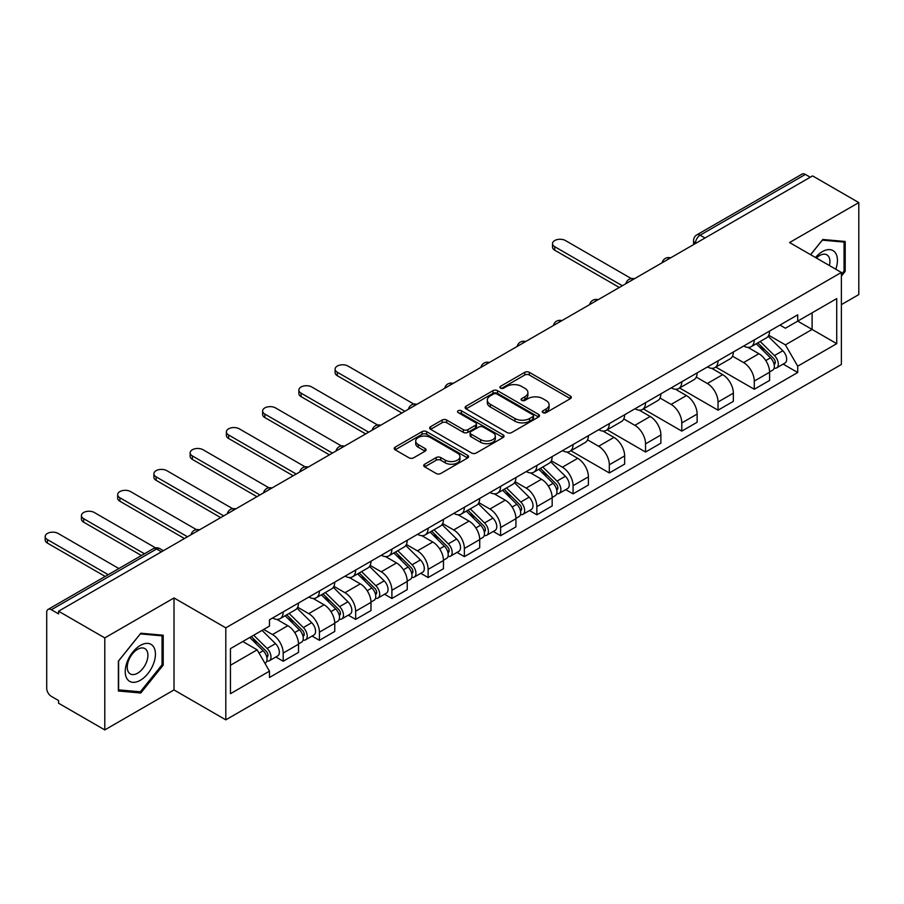 <?xml version="1.0" encoding="UTF-8"?>
<svg xmlns="http://www.w3.org/2000/svg" width="904" height="904" viewBox="0 0 904 904"><rect width="100%" height="100%" fill="white"/><g stroke="black" fill="none" stroke-linecap="round" stroke-linejoin="round"><path stroke-width="1.36" d="M542.954 412.642A2.26 1.299 0 0 0 546.14 412.642L570.367 398.653A3.22 1.864 0 0 0 571.317 397.331A3.22 1.864 0 0 0 570.367 396.02L529.326 372.324A3.22 1.864 0 0 0 524.772 372.324L500.545 386.313A2.26 1.299 0 0 0 499.878 387.228A2.26 1.299 0 0 0 500.545 388.155A2.26 1.299 0 0 0 503.731 388.155L506.873 386.347A10.317 5.955 0 0 1 521.461 386.347L524.885 388.313A10.317 5.955 0 0 1 527.902 392.528A10.317 5.955 0 0 1 524.885 396.743L521.744 398.551A2.26 1.299 0 0 0 521.088 399.478A2.26 1.299 0 0 0 521.744 400.393A2.26 1.299 0 0 0 524.942 400.393L528.072 398.585A10.317 5.955 0 0 1 542.671 398.585L546.084 400.562A10.317 5.955 0 0 1 549.112 404.777A10.317 5.955 0 0 1 546.084 408.981L542.954 410.8A2.26 1.299 0 0 0 542.287 411.715A2.26 1.299 0 0 0 542.954 412.642L542.954 410.8M424.677 464.204A3.22 1.864 0 0 0 423.727 465.526A3.22 1.864 0 0 0 424.677 466.837L436.191 473.493A3.22 1.864 0 0 0 440.745 473.493L467.65 457.955A3.22 1.864 0 0 0 468.6 456.633A3.22 1.864 0 0 0 467.65 455.322L426.609 431.626A3.22 1.864 0 0 0 422.055 431.626L395.15 447.164A3.22 1.864 0 0 0 394.2 448.474A3.22 1.864 0 0 0 395.15 449.796L409.049 457.819A3.22 1.864 0 0 0 413.614 457.819L425.129 451.175A3.22 1.864 0 0 0 426.078 449.864A3.22 1.864 0 0 0 425.129 448.542L418.236 444.565A8.622 4.983 0 0 1 415.704 441.039A8.622 4.983 0 0 1 421.027 436.44A8.622 4.983 0 0 1 430.428 437.513L457.447 453.119A8.622 4.983 0 0 1 459.978 456.633A8.622 4.983 0 0 1 454.655 461.243A8.622 4.983 0 0 1 445.254 460.159L440.745 457.56A3.22 1.864 0 0 0 436.191 457.56L424.677 464.204L424.677 466.837M225.808 627.851L174.009 597.939L104.785 637.908L58.568 611.217L812.572 175.896L858.8 202.586L789.576 242.543L841.375 272.454L225.808 627.851L225.808 719.844L841.375 364.459L841.375 272.454M507.099 432.553A3.22 1.864 0 0 0 511.653 432.553L538.558 417.015A3.22 1.864 0 0 0 539.507 415.704A3.22 1.864 0 0 0 538.558 414.382L497.516 390.686A3.22 1.864 0 0 0 492.962 390.686L466.057 406.224A3.22 1.864 0 0 0 465.108 407.534A3.22 1.864 0 0 0 466.057 408.857L507.099 432.553M459.096 413.128A2.26 1.299 0 0 1 461.379 413.444L461.379 410.766L503.11 434.858A3.22 1.864 0 0 1 504.048 436.169A3.22 1.864 0 0 1 503.11 437.479L476.205 453.017A3.22 1.864 0 0 1 471.639 453.017L430.598 429.321L430.598 426.688A3.22 1.864 0 0 0 429.66 428.01A3.22 1.864 0 0 0 430.598 429.321M430.598 426.688L442.112 420.044A3.22 1.864 0 0 1 446.678 420.044L463.323 429.649A3.22 1.864 0 0 0 467.876 429.649L475.515 425.242A3.22 1.864 0 0 0 476.464 423.931A3.22 1.864 0 0 0 475.515 422.609L458.192 412.608A2.26 1.299 0 0 1 457.526 411.682A2.26 1.299 0 0 1 458.927 410.484A2.26 1.299 0 0 1 461.379 410.766M104.785 637.908L104.785 729.912L58.568 703.222L58.568 700.532L51.358 696.385A6.565 3.797 -120 0 1 46.714 688.328L46.714 612.426A6.565 3.797 -120 0 1 48.081 609.42L153.307 548.66A6.565 3.797 60 0 1 156.584 548.988L51.358 609.748A6.565 3.797 -120 0 0 48.081 609.42M841.375 304.637L858.8 294.58L858.8 202.586M104.785 729.912L174.009 689.944L225.808 719.844M58.568 611.217L58.568 613.895L51.358 609.748M705.03 237.989L700.148 235.176A6.565 3.797 60 0 0 696.86 234.848L802.085 174.088A6.565 3.797 60 0 1 805.374 174.415L700.148 235.176A6.565 3.797 120 0 0 695.504 243.221L695.504 243.481M810.255 177.229L805.374 174.415M754.264 339.915A15.108 8.724 60 0 1 751.145 346.695L766.468 337.847A15.108 8.724 -120 0 0 769.598 331.056M732.511 356.187L743.585 362.572A15.108 8.724 60 0 1 754.275 381.081L769.598 372.233A15.108 8.724 -120 0 0 758.919 353.724L747.947 347.385M769.598 372.233L769.598 380.414L754.275 389.262L715.832 367.08M751.145 346.695A15.108 8.724 60 0 1 743.698 346.017M754.275 381.081L754.275 389.262M718.036 360.832A15.108 8.724 60 0 1 714.906 367.612L730.229 358.764A15.108 8.724 -120 0 0 733.359 351.984M679.605 387.997L718.036 410.19L733.359 401.331L733.359 393.15A15.108 8.724 -120 0 0 722.68 374.651L711.708 368.312M714.906 367.612A15.108 8.724 60 0 1 707.459 366.934M696.272 377.104L707.346 383.499A15.108 8.724 60 0 1 718.036 402.009L718.036 410.19M681.797 381.759A15.108 8.724 60 0 1 678.667 388.539L694.001 379.691A15.108 8.724 -120 0 0 697.131 372.9M643.365 408.924L681.797 431.106L697.131 422.258L697.131 414.077A15.108 8.724 -120 0 0 686.441 395.568L675.469 389.228M678.667 388.539A15.108 8.724 60 0 1 671.231 387.861M660.033 398.031L671.107 404.416A15.108 8.724 60 0 1 681.797 422.925L681.797 431.106M645.558 402.675A15.108 8.724 60 0 1 642.428 409.455L657.762 400.608A15.108 8.724 -120 0 0 660.892 393.828M607.126 429.841L645.558 452.034L660.892 443.175L660.892 434.993A15.108 8.724 -120 0 0 650.202 416.484L639.23 410.156M642.428 409.455A15.108 8.724 60 0 1 634.992 408.777M623.805 418.947L634.868 425.343A15.108 8.724 60 0 1 645.558 443.853L645.558 452.034M609.319 423.592A15.108 8.724 60 0 1 606.188 430.383L621.523 421.524A15.108 8.724 -120 0 0 624.653 414.744M570.887 450.757L609.319 472.95L624.653 464.102L624.653 455.921A15.108 8.724 -120 0 0 613.963 437.412L602.991 431.072M606.188 430.383A15.108 8.724 60 0 1 598.753 429.694M587.566 439.864L598.64 446.26A15.108 8.724 60 0 1 609.319 464.769L609.319 472.95M573.079 444.519A15.108 8.724 60 0 1 569.949 451.299L585.284 442.451A15.108 8.724 -120 0 0 588.414 435.671M565.734 489.629L573.079 493.866L588.414 485.019L588.414 476.837A15.108 8.724 -120 0 0 577.735 458.328L566.751 452M569.949 451.299A15.108 8.724 60 0 1 562.514 450.621M551.327 460.791L562.401 467.187A15.108 8.724 60 0 1 573.079 485.685L573.079 493.866M536.852 465.436A15.108 8.724 60 0 1 533.722 472.227L549.044 463.368A15.108 8.724 -120 0 0 552.174 456.588M529.495 510.545L536.852 514.794L552.174 505.946L552.174 497.765A15.108 8.724 -120 0 0 541.496 479.256L530.524 472.916M533.722 472.227A15.108 8.724 60 0 1 526.275 471.538M515.088 481.708L526.162 488.103A15.108 8.724 60 0 1 536.852 506.613L536.852 514.794M500.613 486.363A15.108 8.724 60 0 1 497.482 493.143L512.817 484.295A15.108 8.724 -120 0 0 515.935 477.504M493.256 531.473L500.613 535.71L515.935 526.862L515.935 518.681A15.108 8.724 -120 0 0 505.257 500.172L494.285 493.844M497.482 493.143A15.108 8.724 60 0 1 490.036 492.465M478.849 502.635L489.923 509.031A15.108 8.724 60 0 1 500.613 527.529L500.613 535.71M464.373 507.28A15.108 8.724 60 0 1 461.243 514.071L476.577 505.212A15.108 8.724 -120 0 0 479.708 498.432M457.017 552.389L464.373 556.638L479.708 547.779L479.708 539.609A15.108 8.724 -120 0 0 469.018 521.099L458.046 514.76M461.243 514.071A15.108 8.724 60 0 1 453.808 513.382M442.61 523.552L453.684 529.947A15.108 8.724 60 0 1 464.373 548.457L464.373 556.638M428.134 528.207A15.108 8.724 60 0 1 425.004 534.987L440.338 526.139A15.108 8.724 -120 0 0 443.468 519.348M420.789 573.317L428.134 577.554L443.468 568.706L443.468 560.525A15.108 8.724 -120 0 0 432.779 542.016L421.806 535.676M425.004 534.987A15.108 8.724 60 0 1 417.569 534.309M406.382 544.479L417.445 550.864A15.108 8.724 60 0 1 428.134 569.373L428.134 577.554M391.895 549.123A15.108 8.724 60 0 1 388.765 555.903L404.099 547.056A15.108 8.724 -120 0 0 407.229 540.276M384.55 594.233L391.895 598.482L407.229 589.623L407.229 581.441A15.108 8.724 -120 0 0 396.54 562.943L385.567 556.604M388.765 555.903A15.108 8.724 60 0 1 381.33 555.226M370.143 565.395L381.217 571.791A15.108 8.724 60 0 1 391.895 590.301L391.895 598.482M355.656 570.051A15.108 8.724 60 0 1 352.526 576.831L367.86 567.983A15.108 8.724 -120 0 0 370.99 561.192M348.311 615.161L355.656 619.398L370.99 610.55L370.99 602.369A15.108 8.724 -120 0 0 360.312 583.86L349.328 577.52M352.526 576.831A15.108 8.724 60 0 1 345.091 576.153M333.904 586.323L344.978 592.708A15.108 8.724 60 0 1 355.656 611.217L355.656 619.398M319.428 590.967A15.108 8.724 60 0 1 316.298 597.747L331.621 588.899A15.108 8.724 -120 0 0 334.751 582.119M312.072 636.077L319.428 640.326L334.751 631.467L334.751 623.285A15.108 8.724 -120 0 0 324.073 604.776L313.1 598.448M316.298 597.747A15.108 8.724 60 0 1 308.852 597.069M297.665 607.239L308.739 613.635A15.108 8.724 60 0 1 319.428 632.145L319.428 640.326M283.189 611.884A15.108 8.724 60 0 1 280.059 618.675L295.393 609.816A15.108 8.724 -120 0 0 298.512 603.036M275.833 656.993L283.189 661.242L298.523 652.394L298.523 644.213A15.108 8.724 -120 0 0 287.834 625.704L276.861 619.364M280.059 618.675A15.108 8.724 60 0 1 272.612 617.986M263.674 629.455L272.499 634.551A15.108 8.724 60 0 1 283.189 653.061L283.189 661.242M779.937 325.09L785.395 328.242L836.731 298.602L812.108 312.818L812.108 329.452L785.395 344.876L768.75 335.26M230.452 665.265L257.165 649.84L269.482 671.163L230.452 693.696L230.452 648.631L269.482 626.099L269.482 619.805L797.712 314.829L797.712 321.135L836.731 343.667L797.712 366.199L785.395 344.876M836.731 298.602L836.731 343.667M269.482 671.163L269.482 677.469L797.712 372.504L797.712 366.199M841.375 276.138L845.206 271.369L845.206 241.481L822.798 239.481L810.583 254.668M174.009 597.939L174.009 689.944M118.379 691.006L140.798 693.006L163.206 665.118L163.206 635.229L140.798 633.229L118.379 661.118L118.379 691.006M257.165 649.84L242.769 641.524M783.158 364.097L797.712 372.504M844.053 270.703L845.206 271.369M138.425 691.639L140.798 693.006M162.053 664.451L163.206 665.118M543.858 412.958L546.084 411.67A10.317 5.955 0 0 0 549.112 407.455L549.112 404.777M527.902 392.528L527.902 395.217A10.317 5.955 0 0 1 524.885 399.421L522.648 400.709M570.322 398.675L529.326 375.002A3.22 1.864 0 0 0 524.772 375.002L501.449 388.471M538.524 417.038L497.516 393.364A3.22 1.864 0 0 0 492.962 393.364L466.102 408.879M532.863 416.62A2.26 1.299 0 0 0 533.518 415.704A2.26 1.299 0 0 0 532.863 414.778L496.838 393.974A2.26 1.299 0 0 0 493.64 393.974L490.341 395.884A10.317 5.955 0 0 0 487.312 400.099A10.317 5.955 0 0 0 490.341 404.314L514.964 418.529A10.317 5.955 0 0 0 529.552 418.529L532.863 416.62L532.863 419.298A2.26 1.299 0 0 0 533.518 418.382L533.518 415.704M487.312 400.099L487.312 402.777A10.317 5.955 0 0 0 490.341 406.992L490.341 404.314M532.863 419.298L529.552 421.207A10.317 5.955 0 0 1 514.964 421.207L490.341 406.992M430.643 429.343L442.112 422.722L442.112 420.044M476.464 423.931L476.464 426.609A3.22 1.864 0 0 1 475.515 427.92L467.876 432.338A3.22 1.864 0 0 1 463.323 432.338L446.678 422.722A3.22 1.864 0 0 0 442.112 422.722M461.379 413.444L503.065 437.513M480.589 439.626A8.622 4.983 0 0 0 489.991 440.7A8.622 4.983 0 0 0 495.313 436.101A8.622 4.983 0 0 0 492.793 432.587L483.267 427.083A3.22 1.864 0 0 0 478.713 427.083L471.074 431.49A3.22 1.864 0 0 0 470.125 432.813A3.22 1.864 0 0 0 471.074 434.123L480.589 439.626L480.589 442.305A8.622 4.983 0 0 0 489.991 443.389A8.622 4.983 0 0 0 495.313 438.79L495.313 436.101M470.125 432.813L470.125 435.491A3.22 1.864 0 0 0 471.074 436.813L471.074 434.123M480.589 442.305L471.074 436.813M459.978 456.633L459.978 459.322A8.622 4.983 0 0 1 454.655 463.921A8.622 4.983 0 0 1 445.254 462.837L440.745 460.238A3.22 1.864 0 0 0 436.191 460.238L424.71 466.871M415.704 441.039L415.704 443.717A8.622 4.983 0 0 0 418.236 447.243L418.236 444.565M425.083 451.198L418.236 447.243M467.605 457.978L426.609 434.304A3.22 1.864 0 0 0 422.055 434.304L395.184 449.819L395.15 447.164M756.219 343.757L770.49 357.848A8.215 4.746 60 0 1 772.66 370.154L769.598 371.928M759.066 346.571L765.123 350.063M631.297 278.568L565.418 240.532A7.56 4.362 -0 0 0 557.18 239.594A7.56 4.362 -0 0 0 552.525 243.617A7.56 4.362 -0 0 0 554.728 246.702L622.325 285.732M757.801 342.853L773.44 358.266A3.944 2.271 60 0 1 774.479 364.176A3.944 2.271 60 0 1 774.118 364.323M760.174 341.486L774.445 355.566A8.215 4.746 60 0 1 776.615 367.883A8.215 4.746 60 0 1 774.129 368.143M768.163 336.288L782.807 350.741A8.215 4.746 60 0 1 784.977 363.046L776.615 367.883M619.308 287.472L554.728 250.193A7.56 4.362 180 0 1 552.525 247.108L552.525 243.617M835.793 269.222A21.357 12.328 120 0 0 835.409 252.837A21.357 12.328 120 0 0 815.487 257.504M829.409 265.539A14.622 8.441 120 0 0 828.539 256.374A14.622 8.441 120 0 0 826.889 254.849A14.622 8.441 120 0 0 816.38 258.013M810.628 254.702L822.335 240.148L844.053 242.08L844.053 271.042L841.375 274.364M842.607 241.255L844.053 242.08M153.409 646.586A21.357 12.328 120 0 0 132.775 652.112A21.357 12.328 120 0 0 127.249 679.119A21.357 12.328 120 0 0 147.883 673.593A21.357 12.328 120 0 0 153.409 646.586M146.527 650.123A14.622 8.441 120 0 0 144.889 648.609A14.622 8.441 120 0 0 131.283 655.423A14.622 8.441 120 0 0 128.628 672.395A14.622 8.441 120 0 0 130.266 673.921A14.622 8.441 120 0 0 143.872 667.096A14.622 8.441 120 0 0 146.527 650.123M140.323 691.809L118.605 689.865L118.605 660.914L140.323 633.896L162.053 635.828L162.053 664.79L140.323 691.809M160.607 635.004L162.053 635.828M538.795 469.289L553.067 483.369A8.215 4.746 60 0 1 555.237 495.686L552.174 497.46M541.643 472.103L547.7 475.594M413.874 404.099L347.995 366.063A7.56 4.362 -0 0 0 339.757 365.114A7.56 4.362 -0 0 0 335.101 369.148A7.56 4.362 -0 0 0 337.305 372.233L404.902 411.263M540.377 468.374L556.016 483.798A3.944 2.271 60 0 1 557.056 489.708A3.944 2.271 60 0 1 556.694 489.855M542.75 467.006L557.022 481.097A8.215 4.746 60 0 1 559.192 493.403A8.215 4.746 60 0 1 556.706 493.674M550.739 461.808L565.384 476.261A8.215 4.746 60 0 1 567.554 488.578L559.192 493.403M401.884 413.004L337.305 375.725A7.56 4.362 180 0 1 335.101 372.64L335.101 369.148M502.556 490.217L516.839 504.296A8.215 4.746 60 0 1 518.998 516.613L515.935 518.376M505.404 493.019L511.461 496.511M377.635 425.016L311.756 386.98A7.56 4.362 -0 0 0 303.529 386.042A7.56 4.362 -0 0 0 298.862 390.065A7.56 4.362 -0 0 0 301.077 393.15L368.674 432.18M504.138 489.301L519.777 504.714A3.944 2.271 60 0 1 520.817 510.624A3.944 2.271 60 0 1 520.455 510.771M506.511 487.934L520.783 502.014A8.215 4.746 60 0 1 522.953 514.331A8.215 4.746 60 0 1 520.467 514.591M514.5 482.736L529.145 497.189A8.215 4.746 60 0 1 531.315 509.494L522.953 514.331M365.645 433.92L301.077 396.641A7.56 4.362 180 0 1 298.862 393.556L298.862 390.065M466.317 511.133L480.6 525.213A8.215 4.746 60 0 1 482.77 537.53L479.696 539.304M469.165 513.947L475.221 517.438M341.396 445.943L275.517 407.907A7.56 4.362 -0 0 0 267.29 406.958A7.56 4.362 -0 0 0 262.623 410.992A7.56 4.362 -0 0 0 264.838 414.077L332.435 453.096M467.91 510.218L483.538 525.642A3.944 2.271 60 0 1 484.578 531.552A3.944 2.271 60 0 1 484.216 531.699M470.272 508.85L484.544 522.941A8.215 4.746 60 0 1 486.714 535.247A8.215 4.746 60 0 1 484.239 535.518M478.261 503.652L492.906 518.105A8.215 4.746 60 0 1 495.076 530.422L486.714 535.247M329.406 454.848L264.838 417.558A7.56 4.362 180 0 1 262.623 414.473L262.623 410.992M430.089 532.049L444.361 546.14A8.215 4.746 60 0 1 446.531 558.446L443.468 560.22M432.937 534.863L438.982 538.355M305.156 466.859L239.289 428.824A7.56 4.362 -0 0 0 231.051 427.886A7.56 4.362 -0 0 0 226.384 431.909A7.56 4.362 -0 0 0 228.599 434.993L296.196 474.024M431.671 531.145L447.299 546.558A3.944 2.271 60 0 1 448.339 552.468A3.944 2.271 60 0 1 447.977 552.615M434.033 529.778L448.305 543.858A8.215 4.746 60 0 1 450.474 556.175A8.215 4.746 60 0 1 448 556.435M442.022 524.58L456.667 539.033A8.215 4.746 60 0 1 458.836 551.338L450.474 556.175M293.178 475.764L228.599 438.485A7.56 4.362 180 0 1 226.384 435.4L226.384 431.909M393.85 552.977L408.122 567.057A8.215 4.746 60 0 1 410.292 579.374L407.229 581.136M396.698 555.779L402.743 559.282M268.929 487.787L203.05 449.751A7.56 4.362 -0 0 0 194.812 448.802A7.56 4.362 -0 0 0 190.145 452.836A7.56 4.362 -0 0 0 192.36 455.921L259.957 494.94M395.432 552.061L411.06 567.486A3.944 2.271 60 0 1 412.1 573.396A3.944 2.271 60 0 1 411.749 573.531M397.794 550.694L412.077 564.774A8.215 4.746 60 0 1 414.235 577.091A8.215 4.746 60 0 1 411.761 577.351M405.783 545.496L420.439 559.949A8.215 4.746 60 0 1 422.597 572.266L414.235 577.091M256.939 496.691L192.36 459.401A7.56 4.362 180 0 1 190.145 456.317L190.145 452.836M357.611 573.893L371.883 587.984A8.215 4.746 60 0 1 374.053 600.29L370.99 602.064M360.459 576.707L366.504 580.198M232.69 508.703L166.811 470.668A7.56 4.362 -0 0 0 158.573 469.73A7.56 4.362 -0 0 0 153.906 473.752A7.56 4.362 -0 0 0 156.121 476.837L223.717 515.868M359.193 572.978L374.832 588.402A3.944 2.271 60 0 1 375.872 594.312A3.944 2.271 60 0 1 375.51 594.459M361.555 571.622L375.838 585.702A8.215 4.746 60 0 1 378.008 598.019A8.215 4.746 60 0 1 375.522 598.279M369.544 566.424L384.2 580.876A8.215 4.746 60 0 1 386.37 593.182L378.008 598.019M220.7 517.608L156.121 480.329A7.56 4.362 180 0 1 153.906 477.244L153.906 473.752M321.372 594.821L335.644 608.9A8.215 4.746 60 0 1 337.813 621.217L334.751 622.98M324.22 597.623L330.276 601.126M196.45 529.631L130.571 491.595A7.56 4.362 -0 0 0 122.334 490.646A7.56 4.362 -0 0 0 117.678 494.68A7.56 4.362 -0 0 0 119.882 497.765L187.478 536.784M322.954 593.905L338.593 609.33A3.944 2.271 60 0 1 339.633 615.24A3.944 2.271 60 0 1 339.271 615.375M325.327 592.538L339.599 606.618A8.215 4.746 60 0 1 341.768 618.935A8.215 4.746 60 0 1 339.282 619.195M333.316 587.34L347.961 601.793A8.215 4.746 60 0 1 350.13 614.11L341.768 618.935M184.461 538.535L119.882 501.245A7.56 4.362 180 0 1 117.678 498.16L117.678 494.68M285.133 615.737L299.416 629.828A8.215 4.746 60 0 1 301.574 642.134L298.512 643.908M287.98 618.551L294.037 622.042M155.567 547.869L94.332 512.511A7.56 4.362 -0 0 0 86.106 511.562A7.56 4.362 -0 0 0 81.439 515.596A7.56 4.362 -0 0 0 83.654 518.681L144.448 553.779M286.715 614.822L302.354 630.246A3.944 2.271 60 0 1 303.394 636.156A3.944 2.271 60 0 1 303.032 636.303M289.088 613.454L303.36 627.545A8.215 4.746 60 0 1 305.529 639.851A8.215 4.746 60 0 1 303.043 640.122M297.077 608.268L311.722 622.72A8.215 4.746 60 0 1 313.891 635.026L305.529 639.851M141.419 555.519L83.654 522.173A7.56 4.362 180 0 1 81.439 519.088L81.439 515.596M249.753 637.501L263.177 650.744A8.215 4.746 60 0 1 265.347 663.061L264.94 663.287M251.741 639.467L257.798 642.959M118.887 568.537L58.093 533.439A7.56 4.362 -0 0 0 49.867 532.49A7.56 4.362 -0 0 0 45.2 536.524A7.56 4.362 -0 0 0 47.415 539.609L108.209 574.707M251.335 636.585L266.115 651.174A3.944 2.271 60 0 1 267.155 657.084A3.944 2.271 60 0 1 266.793 657.219M253.696 635.218L267.121 648.462A8.215 4.746 60 0 1 269.29 660.779A8.215 4.746 60 0 1 266.816 661.039M262.058 630.393L275.483 643.637A8.215 4.746 60 0 1 277.652 655.954L269.29 660.779M105.192 576.447L47.415 543.089A7.56 4.362 180 0 1 45.2 540.004L45.2 536.524M695.73 243.345L695.504 243.221A6.565 3.797 0 0 1 693.571 240.532L693.571 244.6M319.428 632.145L334.751 623.285M355.656 611.217L370.99 602.369M391.895 590.301L407.229 581.441M428.134 569.373L443.468 560.525M464.373 548.457L479.708 539.609M500.613 527.529L515.935 518.681M536.852 506.613L552.174 497.765M573.079 485.685L588.414 476.837M609.319 464.769L624.653 455.921M645.558 443.853L660.892 434.993M681.797 422.925L697.131 414.077M718.036 402.009L733.359 393.15M283.189 653.061L298.523 644.213M272.499 634.551L287.834 625.704M308.739 613.635L324.073 604.776M344.978 592.708L360.312 583.86M381.217 571.791L396.54 562.943M417.445 550.864L432.779 542.016M453.684 529.947L469.018 521.099M489.923 509.031L505.257 500.172M526.162 488.103L541.496 479.256M562.401 467.187L577.735 458.328M598.64 446.26L613.963 437.412M634.868 425.343L650.202 416.484M671.107 404.416L686.441 395.568M707.346 383.499L722.68 374.651M743.585 362.572L758.919 353.724M670.011 258.205A6.565 3.797 120 0 0 667.107 259.877M633.772 279.121A6.565 3.797 120 0 0 630.868 280.805M597.533 300.049A6.565 3.797 120 0 0 594.629 301.721M561.294 320.965A6.565 3.797 120 0 0 558.389 322.649M525.054 341.893A6.565 3.797 120 0 0 522.15 343.565M488.815 362.809A6.565 3.797 120 0 0 485.923 364.481M452.588 383.737A6.565 3.797 120 0 0 449.683 385.409M416.348 404.653A6.565 3.797 120 0 0 413.444 406.325M380.109 425.581A6.565 3.797 120 0 0 377.205 427.253M343.87 446.497A6.565 3.797 120 0 0 340.966 448.169M307.631 467.413A6.565 3.797 120 0 0 304.738 469.097M271.392 488.341A6.565 3.797 120 0 0 268.499 490.013M235.164 509.257A6.565 3.797 120 0 0 232.26 510.941M198.925 530.185A6.565 3.797 120 0 0 196.021 531.857M161.466 551.802L156.584 548.988A6.565 3.797 120 0 1 159.872 548.66A6.565 6.565 0 0 0 153.307 548.66M546.084 411.67L546.084 408.981M521.744 400.393L521.744 398.551M524.885 399.421L524.885 396.743M500.545 388.155L500.545 386.313M524.772 375.002L524.772 372.324M529.326 375.002L529.326 372.324M570.367 398.653L570.367 396.02M466.057 408.857L466.057 406.224M492.962 393.364L492.962 390.686M497.516 393.364L497.516 390.686M538.558 417.015L538.558 414.382M514.964 421.207L514.964 418.529M529.552 421.207L529.552 418.529M446.678 422.722L446.678 420.044M463.323 432.338L463.323 429.649M467.876 432.338L467.876 429.649M475.515 427.92L475.515 425.242M503.11 437.479L503.11 434.858M436.191 460.238L436.191 457.56M440.745 460.238L440.745 457.56M445.254 462.837L445.254 460.159M425.129 451.175L425.129 448.542M422.055 434.304L422.055 431.626M426.609 434.304L426.609 431.626M467.65 457.955L467.65 455.322M770.49 357.848L765.778 360.572M775.293 362.38L773.813 363.227M782.807 350.741L774.445 355.566M554.728 250.193L554.728 246.702M553.067 483.369L548.355 486.092M557.87 487.9L556.389 488.759M565.384 476.261L557.022 481.097M337.305 375.725L337.305 372.233M516.839 504.296L512.116 507.02M521.631 508.828L520.15 509.675M529.145 497.189L520.783 502.014M301.077 396.641L301.077 393.15M480.6 525.213L475.877 527.936M485.391 529.744L483.911 530.603M492.906 518.105L484.544 522.941M264.838 417.558L264.838 414.077M444.361 546.14L439.649 548.864M449.152 550.672L447.672 551.519M456.667 539.033L448.305 543.858M228.599 438.485L228.599 434.993M408.122 567.057L403.41 569.78M412.925 571.588L411.444 572.447M420.439 559.949L412.077 564.774M192.36 459.401L192.36 455.921M371.883 587.984L367.171 590.707M376.685 592.515L375.205 593.363M384.2 580.876L375.838 585.702M156.121 480.329L156.121 476.837M335.644 608.9L330.932 611.624M340.446 613.432L338.966 614.291M347.961 601.793L339.599 606.618M119.882 501.245L119.882 497.765M299.416 629.828L294.693 632.551M304.207 634.348L302.727 635.207M311.722 622.72L303.36 627.545M83.654 522.173L83.654 518.681M263.177 650.744L259.064 653.117M267.968 655.276L266.488 656.123M275.483 643.637L267.121 648.462M47.415 543.089L47.415 539.609M670.565 257.877A6.565 6.565 0 0 0 662.135 262.748M634.325 278.805A6.565 6.565 0 0 0 625.896 283.675M598.086 299.721A6.565 6.565 0 0 0 589.657 304.591M561.847 320.649A6.565 6.565 0 0 0 553.417 325.519M525.619 341.565A6.565 6.565 0 0 0 517.19 346.435M489.38 362.493A6.565 6.565 0 0 0 480.951 367.352M453.141 383.409A6.565 6.565 0 0 0 444.711 388.279M416.902 404.337A6.565 6.565 0 0 0 408.472 409.196M380.663 425.253A6.565 6.565 0 0 0 372.233 430.123M344.424 446.169A6.565 6.565 0 0 0 335.994 451.039M308.196 467.097A6.565 6.565 0 0 0 299.766 471.967M271.957 488.013A6.565 6.565 0 0 0 263.527 492.883M235.718 508.941A6.565 6.565 0 0 0 227.288 513.811M199.479 529.857A6.565 6.565 0 0 0 191.049 534.727M163.387 550.694L159.872 548.66M696.86 234.848A6.565 6.565 0 0 0 693.571 240.532"/></g></svg>

